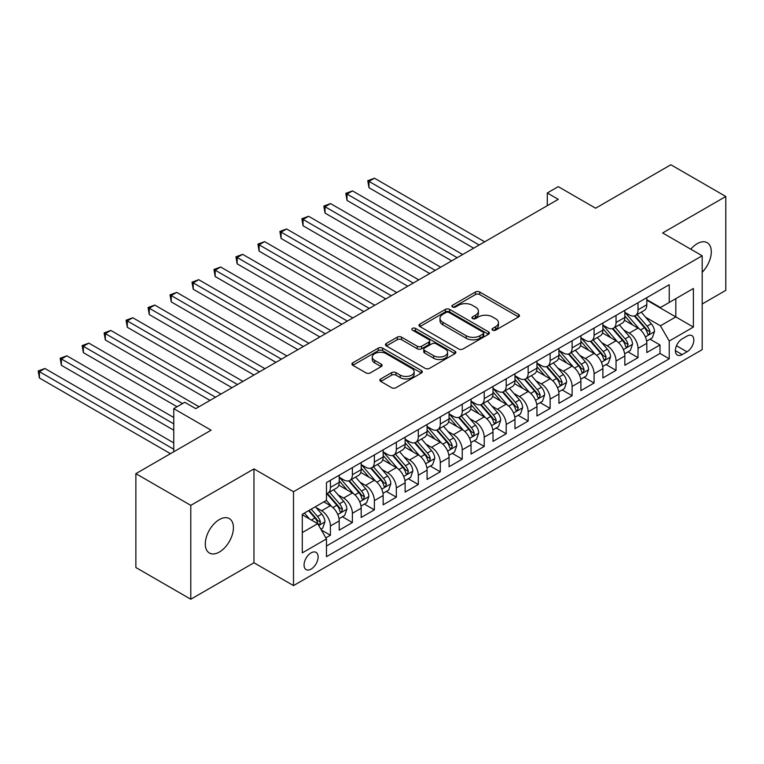 <?xml version="1.0" encoding="UTF-8"?>
<svg xmlns="http://www.w3.org/2000/svg" width="764" height="764" viewBox="0 0 764 764"><rect width="100%" height="100%" fill="white"/><g stroke="black" fill="none" stroke-linecap="round" stroke-linejoin="round"><path stroke-width="1.15" d="M492.637 330.153A2.139 1.232 0 0 0 495.655 330.153L518.565 316.926A3.046 1.757 0 0 0 519.463 315.675A3.046 1.757 0 0 0 518.565 314.434L479.744 292.02A3.046 1.757 0 0 0 475.437 292.02L452.517 305.247A2.139 1.232 0 0 0 451.896 306.125A2.139 1.232 0 0 0 452.517 306.994A2.139 1.232 0 0 0 455.535 306.994L458.505 305.285A9.76 5.635 0 0 1 472.305 305.285L475.542 307.147A9.76 5.635 0 0 1 478.398 311.139A9.76 5.635 0 0 1 475.542 315.121L472.572 316.831A2.139 1.232 0 0 0 471.951 317.7A2.139 1.232 0 0 0 472.572 318.578A2.139 1.232 0 0 0 475.6 318.578L478.56 316.859A9.76 5.635 0 0 1 492.36 316.859L495.597 318.731A9.76 5.635 0 0 1 498.462 322.714A9.76 5.635 0 0 1 495.597 326.696L492.637 328.415A2.139 1.232 0 0 0 492.006 329.284A2.139 1.232 0 0 0 492.637 330.153L492.637 328.415M219.354 552.047A19.883 11.479 120 0 0 232.351 534.523A19.883 11.479 120 0 0 229.295 518.584A19.883 11.479 120 0 0 219.354 519.568A19.883 11.479 120 0 0 206.366 537.092A19.883 11.479 120 0 0 209.412 553.031A19.883 11.479 120 0 0 219.354 552.047M702.183 272.251A19.883 11.479 120 0 0 707.178 242.685A19.883 11.479 120 0 0 697.236 243.668A19.883 11.479 120 0 0 690.79 249.207M311.091 569.104A9.942 5.74 120 0 0 317.585 560.346A9.942 5.74 120 0 0 316.057 552.382A9.942 5.74 120 0 0 311.091 552.869A9.942 5.74 120 0 0 304.588 561.635A9.942 5.74 120 0 0 306.116 569.6A9.942 5.74 120 0 0 311.091 569.104M380.758 378.934A3.046 1.757 0 0 0 379.861 380.176A3.046 1.757 0 0 0 380.758 381.417L391.646 387.711A3.046 1.757 0 0 0 395.962 387.711L421.413 373.013A3.046 1.757 0 0 0 422.301 371.772A3.046 1.757 0 0 0 421.413 370.53L382.592 348.117A3.046 1.757 0 0 0 378.276 348.117L352.825 362.804A3.046 1.757 0 0 0 351.937 364.056A3.046 1.757 0 0 0 352.825 365.297L365.985 372.889A3.046 1.757 0 0 0 370.301 372.889L381.188 366.605A3.046 1.757 0 0 0 382.086 365.364A3.046 1.757 0 0 0 381.188 364.113L374.666 360.35A8.156 4.708 0 0 1 372.278 357.017A8.156 4.708 0 0 1 377.311 352.662A8.156 4.708 0 0 1 386.202 353.684L411.758 368.439A8.156 4.708 0 0 1 414.145 371.772A8.156 4.708 0 0 1 409.112 376.127A8.156 4.708 0 0 1 400.221 375.105L395.962 372.641A3.046 1.757 0 0 0 391.646 372.641L380.758 378.934L380.758 381.417M702.183 303.986L725.8 290.349L725.8 196.482L670.868 164.766L595.614 208.209L558.264 186.645L547.282 192.986L558.264 199.337L195.737 408.635L184.754 402.294L173.762 408.635L173.762 451.772M190.79 505.367L190.79 599.234L253.963 562.762L253.963 468.895L190.79 505.367L135.868 473.651L211.112 430.199L173.762 408.635M253.963 468.895L293.51 491.729L702.183 255.778L702.183 349.654L293.51 585.596L293.51 491.729M725.8 196.482L662.636 232.953L702.183 255.778M458.725 348.986A3.046 1.757 0 0 0 463.032 348.986L488.482 334.298A3.046 1.757 0 0 0 489.371 333.047A3.046 1.757 0 0 0 488.482 331.805L449.662 309.391A3.046 1.757 0 0 0 445.345 309.391L419.904 324.079A3.046 1.757 0 0 0 419.006 325.33A3.046 1.757 0 0 0 419.904 326.572L458.725 348.986M413.314 330.611A2.139 1.232 0 0 1 415.482 330.917L415.482 328.377L454.943 351.163A3.046 1.757 0 0 1 455.841 352.414A3.046 1.757 0 0 1 454.943 353.656L429.502 368.353A3.046 1.757 0 0 1 425.185 368.353L386.364 345.939L386.364 343.447A3.046 1.757 0 0 0 385.467 344.688A3.046 1.757 0 0 0 386.364 345.939M386.364 343.447L397.251 337.153A3.046 1.757 0 0 1 401.568 337.153L417.316 346.245A3.046 1.757 0 0 0 421.623 346.245L428.852 342.071A3.046 1.757 0 0 0 429.74 340.83A3.046 1.757 0 0 0 428.852 339.588L412.464 330.124A2.139 1.232 0 0 1 411.834 329.255A2.139 1.232 0 0 1 413.152 328.109A2.139 1.232 0 0 1 415.482 328.377M190.79 599.234L135.868 567.518L135.868 473.651M325.865 537.866L330.42 535.239L321.3 529.977M316.115 507.573L321.634 510.753A12.425 7.172 60 0 1 330.42 525.976L339.206 520.905L339.206 530.159L352.395 522.547L342.396 516.779M338.089 494.881L343.609 498.071A12.425 7.172 60 0 1 352.395 513.293L361.181 508.222L361.181 517.476L374.37 509.865L364.371 504.097M360.064 482.199L365.574 485.388A12.425 7.172 60 0 1 374.37 500.611L383.156 495.53L383.156 504.794L396.335 497.183L386.336 491.414M382.029 469.516L387.549 472.696A12.425 7.172 60 0 1 396.335 487.919L405.121 482.848L405.121 492.111L418.309 484.5L408.31 478.722M404.003 456.824L409.523 460.014A12.425 7.172 60 0 1 418.309 475.237L427.095 470.166L427.095 479.42L440.284 471.808L430.285 466.04M425.978 444.142L431.488 447.332A12.425 7.172 60 0 1 440.284 462.554L449.07 457.474L449.07 466.737L462.249 459.126L452.25 453.358M447.943 431.459L453.463 434.64A12.425 7.172 60 0 1 462.249 449.862L471.044 444.791L471.044 454.055L484.223 446.443L474.224 440.666M469.917 418.777L475.437 421.957A12.425 7.172 60 0 1 484.223 437.18L493.009 432.109L493.009 441.363L506.198 433.751L496.199 427.983M491.892 406.085L497.402 409.275A12.425 7.172 60 0 1 506.198 424.498L514.984 419.417L514.984 428.68L528.163 421.069L518.164 415.301M513.857 393.403L519.377 396.592A12.425 7.172 60 0 1 528.163 411.815L536.958 406.734L536.958 415.998L550.137 408.387L540.138 402.618M535.831 380.72L541.351 383.9A12.425 7.172 60 0 1 550.137 399.123L558.923 394.052L558.923 403.316L572.112 395.704L562.113 389.926M557.806 368.028L563.316 371.218A12.425 7.172 60 0 1 572.112 386.441L580.898 381.37L580.898 390.624L594.077 383.012L584.088 377.244M579.771 355.346L585.291 358.536A12.425 7.172 60 0 1 594.077 373.758L602.872 368.678L602.872 377.941L616.051 370.33L606.053 364.562M601.745 342.664L607.265 345.844A12.425 7.172 60 0 1 616.051 361.066L624.837 355.995L624.837 365.259L638.026 357.647L638.026 348.384A12.425 7.172 -120 0 0 629.23 333.161L623.72 329.981M628.027 351.87L638.026 357.647M339.206 520.905A12.425 7.172 -120 0 0 330.42 505.682L323.831 501.872M361.181 508.222A12.425 7.172 -120 0 0 352.395 493L338.805 485.15M383.156 495.53A12.425 7.172 -120 0 0 374.37 480.308L360.78 472.467M405.121 482.848A12.425 7.172 -120 0 0 396.335 467.625L382.745 459.785M427.095 470.166A12.425 7.172 -120 0 0 418.309 454.943L404.719 447.093M449.07 457.474A12.425 7.172 -120 0 0 440.284 442.251L426.694 434.41M471.044 444.791A12.425 7.172 -120 0 0 462.249 429.569L448.659 421.728M493.009 432.109A12.425 7.172 -120 0 0 484.223 416.886L470.634 409.036M514.984 419.417A12.425 7.172 -120 0 0 506.198 404.204L492.608 396.354M536.958 406.734A12.425 7.172 -120 0 0 528.163 391.512L514.583 383.671M558.923 394.052A12.425 7.172 -120 0 0 550.137 378.829L536.548 370.979M580.898 381.37A12.425 7.172 -120 0 0 572.112 366.147L558.522 358.297M602.872 368.678A12.425 7.172 -120 0 0 594.077 353.455L580.497 345.614M624.837 355.995A12.425 7.172 -120 0 0 616.051 340.773L602.462 332.932M687.017 336.084L682.185 338.872A9.636 5.558 120 0 0 675.892 347.362A9.636 5.558 120 0 0 677.372 355.079A9.636 5.558 120 0 0 682.185 354.601L687.017 351.812A9.636 5.558 120 0 0 693.311 343.322A9.636 5.558 120 0 0 691.84 335.606A9.636 5.558 120 0 0 687.017 336.084M302.296 532.575L317.681 523.693L326.467 538.916L326.467 556.679L669.226 358.784L669.226 341.031L660.43 325.808L645.695 317.289M326.467 538.916L302.296 552.869L302.296 514.306L326.467 500.353L326.467 482.59L669.226 284.705L669.226 302.468L693.387 288.505L693.387 327.078L669.226 341.031M339.206 477.261L343.609 479.802A12.425 7.172 60 0 0 349.817 480.422L358.612 475.342A12.425 7.172 -120 0 0 361.181 469.65L361.181 462.554M361.181 464.579L365.574 467.119A12.425 7.172 60 0 0 371.791 467.73L380.577 462.659A12.425 7.172 -120 0 0 383.156 456.967L383.156 449.862M383.156 451.896L387.549 454.437A12.425 7.172 60 0 0 393.766 455.048L402.552 449.977A12.425 7.172 -120 0 0 405.121 444.285L405.121 437.18M405.121 439.214L409.523 441.745A12.425 7.172 60 0 0 415.731 442.366L424.526 437.285A12.425 7.172 -120 0 0 427.095 431.603L427.095 424.498M427.095 426.522L431.488 429.062A12.425 7.172 60 0 0 437.705 429.674L446.491 424.603A12.425 7.172 -120 0 0 449.07 418.911L449.07 411.806M449.07 413.84L453.463 416.38A12.425 7.172 60 0 0 459.68 416.991L468.466 411.92A12.425 7.172 -120 0 0 471.044 406.228L471.044 399.123M471.044 401.157L475.437 403.688A12.425 7.172 60 0 0 481.645 404.309L490.44 399.238A12.425 7.172 -120 0 0 493.009 393.546L493.009 386.441M493.009 388.465L497.402 391.006A12.425 7.172 60 0 0 503.619 391.626L512.405 386.546A12.425 7.172 -120 0 0 514.984 380.854L514.984 373.758M514.984 375.783L519.377 378.323A12.425 7.172 60 0 0 525.594 378.934L534.38 373.863A12.425 7.172 -120 0 0 536.958 368.172L536.958 361.066M536.958 363.101L541.351 365.631A12.425 7.172 60 0 0 547.559 366.252L556.354 361.181A12.425 7.172 -120 0 0 558.923 355.489L558.923 348.384M558.923 350.418L563.316 352.949A12.425 7.172 60 0 0 569.533 353.57L578.319 348.489A12.425 7.172 -120 0 0 580.898 342.807L580.898 335.702M580.898 337.726L585.291 340.267A12.425 7.172 60 0 0 591.508 340.878L600.294 335.807A12.425 7.172 -120 0 0 602.872 330.115L602.872 323.01M602.872 325.044L607.265 327.584A12.425 7.172 60 0 0 613.482 328.195L622.268 323.124A12.425 7.172 -120 0 0 624.837 317.432L624.837 310.327M326.467 546.021L659.991 353.455L659.991 344.956L646.812 352.567L646.812 343.313A12.425 7.172 -120 0 0 638.026 328.09L624.436 320.24M624.837 312.361L629.23 314.892A12.425 7.172 -120 0 0 635.447 315.513A12.425 7.172 -120 0 0 638.026 309.821L638.026 302.716M635.447 315.513L644.233 310.432A12.425 7.172 -120 0 0 646.812 304.75L646.812 297.645M330.42 480.308L330.42 487.413A12.425 7.172 60 0 1 327.851 493.105A12.425 7.172 60 0 1 326.467 493.601M327.851 493.105L336.637 488.034A12.425 7.172 -120 0 0 339.206 482.342L339.206 475.237M352.395 467.625L352.395 474.731A12.425 7.172 60 0 1 349.817 480.422M374.37 454.943L374.37 462.039A12.425 7.172 60 0 1 371.791 467.73M396.335 442.251L396.335 449.356A12.425 7.172 60 0 1 393.766 455.048M418.309 429.569L418.309 436.674A12.425 7.172 60 0 1 415.731 442.366M440.284 416.886L440.284 423.991A12.425 7.172 60 0 1 437.705 429.674M462.249 404.194L462.249 411.299A12.425 7.172 60 0 1 459.68 416.991M484.223 391.512L484.223 398.617A12.425 7.172 60 0 1 481.645 404.309M506.198 378.829L506.198 385.935A12.425 7.172 60 0 1 503.619 391.626M528.163 366.147L528.163 373.243A12.425 7.172 60 0 1 525.594 378.934M550.137 353.455L550.137 360.56A12.425 7.172 60 0 1 547.559 366.252M572.112 340.773L572.112 347.878A12.425 7.172 60 0 1 569.533 353.57M594.077 328.09L594.077 335.195A12.425 7.172 60 0 1 591.508 340.878M616.051 315.398L616.051 322.503A12.425 7.172 60 0 1 613.482 328.195M616.051 361.066L616.051 370.33M594.077 373.758L594.077 383.012M572.112 386.441L572.112 395.704M550.137 399.123L550.137 408.387M528.163 411.815L528.163 421.069M506.198 424.498L506.198 433.751M484.223 437.18L484.223 446.443M462.249 449.862L462.249 459.126M440.284 462.554L440.284 471.808M418.309 475.237L418.309 484.5M396.335 487.919L396.335 497.183M374.37 500.611L374.37 509.865M352.395 513.293L352.395 522.547M330.42 525.976L330.42 535.239M317.681 523.693L302.296 514.812M660.43 325.808L675.815 316.926L675.815 298.657L693.387 288.505M646.812 300.185L693.387 327.078M646.812 299.669L660.43 307.539L669.226 302.468M253.963 562.762L293.51 585.596M547.282 192.986L547.282 205.678M650.002 339.187L659.991 344.956M659.991 353.455L669.226 358.784M493.487 330.459L495.597 329.236A9.76 5.635 0 0 0 498.462 325.254L498.462 322.714M478.398 311.139L478.398 313.67A9.76 5.635 0 0 1 475.542 317.652L473.432 318.874M518.527 316.945L479.744 294.56A3.046 1.757 0 0 0 475.437 294.56L453.377 307.3M488.444 334.317L449.662 311.932A3.046 1.757 0 0 0 445.345 311.932L419.942 326.6M483.087 333.916A2.139 1.232 0 0 0 483.717 333.047A2.139 1.232 0 0 0 483.087 332.178L449.012 312.505A2.139 1.232 0 0 0 445.995 312.505L442.872 314.31A9.76 5.635 0 0 0 440.007 318.292A9.76 5.635 0 0 0 442.872 322.274L466.164 335.73A9.76 5.635 0 0 0 479.964 335.73L483.087 333.916L483.087 336.456A2.139 1.232 0 0 0 483.717 335.587L483.717 333.047M440.007 318.292L440.007 320.832A9.76 5.635 0 0 0 442.872 324.815L442.872 322.274M483.087 336.456L479.964 338.261A9.76 5.635 0 0 1 466.164 338.261L442.872 324.815M386.403 345.958L397.251 339.693L397.251 337.153M429.74 340.83L429.74 343.37A3.046 1.757 0 0 1 428.852 344.612L421.623 348.785A3.046 1.757 0 0 1 417.316 348.785L401.568 339.693A3.046 1.757 0 0 0 397.251 339.693M415.482 330.917L454.905 353.675M433.646 355.68A8.156 4.708 0 0 0 442.537 356.702A8.156 4.708 0 0 0 447.58 352.347A8.156 4.708 0 0 0 445.183 349.014L436.187 343.819A3.046 1.757 0 0 0 431.87 343.819L424.641 347.992A3.046 1.757 0 0 0 423.753 349.234A3.046 1.757 0 0 0 424.641 350.485L433.646 355.68L433.646 358.221A8.156 4.708 0 0 0 442.537 359.233A8.156 4.708 0 0 0 447.58 354.888L447.58 352.347M423.753 349.234L423.753 351.774A3.046 1.757 0 0 0 424.641 353.016L424.641 350.485M433.646 358.221L424.641 353.016M414.145 371.772L414.145 374.312A8.156 4.708 0 0 1 409.112 378.657A8.156 4.708 0 0 1 400.221 377.636L395.962 375.181A3.046 1.757 0 0 0 391.646 375.181L380.797 381.446M372.278 357.017L372.278 359.558A8.156 4.708 0 0 0 374.666 362.881L374.666 360.35M381.15 366.624L374.666 362.881M421.365 373.042L382.592 350.647A3.046 1.757 0 0 0 378.276 350.647L352.873 365.326M646.63 341.136L652.303 337.86L654.5 331.509A8.232 4.756 -120 0 0 651.291 323.783L641.254 312.161M639.248 328.892L627.339 315.112A23.77 13.723 -120 0 0 624.837 312.495M632.716 325.025L626.06 317.318A19.73 11.393 -120 0 0 624.837 315.99M484.662 241.825L374.475 178.213L368.983 181.383L368.983 187.724L473.68 248.176M634.33 315.962L644.482 327.718A8.232 4.756 60 0 1 647.423 333.391L648.015 334.365L649.133 334.202L650.059 331.863A8.232 4.756 -120 0 0 647.118 326.19L637.081 314.567M634.922 315.761L645.838 328.396A4.192 2.426 60 0 1 646.898 330.038L650.059 331.863M368.983 187.724L367.771 180.686L479.171 244.996M367.771 180.686L374.475 178.213M624.656 353.818L630.338 350.542L632.525 344.201A8.232 4.756 -120 0 0 629.326 336.466L619.289 324.843M617.274 341.575L605.365 327.794A23.77 13.723 -120 0 0 602.872 325.178M610.742 337.707L604.085 330A19.73 11.393 -120 0 0 602.872 328.673M462.688 254.517L352.5 190.895L347.009 194.066L347.009 200.416L451.705 260.858M612.356 328.644L622.517 340.4A8.232 4.756 60 0 1 625.449 346.073L626.05 347.047L627.158 346.894L628.084 344.545A8.232 4.756 -120 0 0 625.153 338.872L615.106 327.25M612.957 328.453L623.863 341.078A4.192 2.426 60 0 1 624.923 342.721L628.084 344.545M347.009 200.416L345.805 193.368L457.197 257.688M345.805 193.368L352.5 190.895M602.681 366.5L608.364 363.225L610.56 356.883A8.232 4.756 -120 0 0 607.351 349.148L597.314 337.526M595.299 354.257L583.4 340.477A23.77 13.723 -120 0 0 580.898 337.86M588.777 350.389L582.111 342.683A19.73 11.393 -120 0 0 580.898 341.355M440.713 267.199L330.535 203.587L325.034 206.757L325.034 213.099L429.731 273.541M590.391 341.327L600.542 353.083A8.232 4.756 60 0 1 603.474 358.755L604.076 359.729L605.183 359.577L606.11 357.237A8.232 4.756 -120 0 0 603.178 351.564L593.141 339.942M590.983 341.136L601.898 353.77A4.192 2.426 60 0 1 602.949 355.413L606.11 357.237M325.034 213.099L323.831 206.06L435.222 270.37M323.831 206.06L330.535 203.587M580.716 379.192L586.389 375.907L588.586 369.566A8.232 4.756 -120 0 0 585.377 361.84L575.34 350.218M573.334 366.949L561.425 353.159A23.77 13.723 -120 0 0 558.923 350.552M566.802 363.081L560.146 355.365A19.73 11.393 -120 0 0 558.923 354.047M418.748 279.882L308.56 216.269L303.069 219.44L303.069 225.781L407.756 286.223M568.416 354.009L578.568 365.765A8.232 4.756 60 0 1 581.509 371.438L582.101 372.421L583.219 372.259L584.145 369.919A8.232 4.756 -120 0 0 581.203 364.247L571.166 352.624M569.008 353.818L579.924 366.453A4.192 2.426 60 0 1 580.984 368.095L584.145 369.919M303.069 225.781L301.856 218.743L413.257 283.052M301.856 218.743L308.56 216.269M558.742 391.875L564.415 388.599L566.611 382.258A8.232 4.756 -120 0 0 563.412 374.522L553.365 362.9M551.36 379.632L539.451 365.851A23.77 13.723 -120 0 0 536.958 363.234M544.827 375.764L538.171 368.057A19.73 11.393 -120 0 0 536.958 366.73M396.774 292.574L286.586 228.952L281.095 232.122L281.095 238.463L385.791 298.915M546.441 366.701L556.593 378.457A8.232 4.756 60 0 1 559.534 384.13L560.136 385.104L561.244 384.951L562.17 382.602A8.232 4.756 -120 0 0 559.238 376.929L549.192 365.307M547.043 366.51L557.949 379.135A4.192 2.426 60 0 1 559.009 380.778L562.17 382.602M281.095 238.463L279.891 231.425L391.283 295.744M279.891 231.425L286.586 228.952M536.767 404.557L542.45 401.281L544.646 394.94A8.232 4.756 -120 0 0 541.437 387.205L531.4 375.582M529.385 392.314L517.486 378.533A23.77 13.723 -120 0 0 514.984 375.917M522.853 388.446L516.197 380.739A19.73 11.393 -120 0 0 514.984 379.412M374.799 305.256L264.621 241.644L259.12 244.814L259.12 251.155L363.817 311.597M524.476 379.383L534.628 391.139A8.232 4.756 60 0 1 537.56 396.812L538.162 397.786L539.269 397.633L540.196 395.294A8.232 4.756 -120 0 0 537.264 389.621L527.227 377.999M525.069 379.192L535.984 391.827A4.192 2.426 60 0 1 537.035 393.46L540.196 395.294M259.12 251.155L257.917 244.117L369.308 308.427M257.917 244.117L264.621 241.644M514.802 417.249L520.475 413.964L522.671 407.623A8.232 4.756 -120 0 0 519.463 399.897L509.426 388.265M507.411 405.006L495.511 391.216A23.77 13.723 -120 0 0 493.009 388.609M500.888 401.138L494.232 393.422A19.73 11.393 -120 0 0 493.009 392.104M352.834 317.939L242.646 254.326L237.155 257.497L237.155 263.838L341.842 324.28M502.502 392.066L512.654 403.822A8.232 4.756 60 0 1 515.585 409.494L516.187 410.469L517.304 410.316L518.231 407.976A8.232 4.756 -120 0 0 515.289 402.303L505.252 390.681M503.094 391.875L514.01 404.509A4.192 2.426 60 0 1 515.07 406.152L518.231 407.976M237.155 263.838L235.942 256.799L347.343 321.109M235.942 256.799L242.646 254.326M492.828 429.931L498.5 426.656L500.697 420.305A8.232 4.756 -120 0 0 497.498 412.579L487.451 400.957M485.446 417.688L473.537 403.908A23.77 13.723 -120 0 0 471.044 401.291M478.913 413.821L472.257 406.114A19.73 11.393 -120 0 0 471.044 404.786M330.86 330.621L220.672 267.008L215.181 270.179L215.181 276.52L319.877 336.972M480.527 404.758L490.679 416.514A8.232 4.756 60 0 1 493.62 422.186L494.222 423.161L495.33 422.998L496.256 420.658A8.232 4.756 -120 0 0 493.315 414.986L483.278 403.363M481.129 404.557L492.035 417.192A4.192 2.426 60 0 1 493.095 418.834L496.256 420.658M215.181 276.52L213.968 269.482L325.368 333.792M213.968 269.482L220.672 267.008M470.853 442.614L476.535 439.338L478.732 432.997A8.232 4.756 -120 0 0 475.523 425.262L465.486 413.639M463.471 430.371L451.562 416.59A23.77 13.723 -120 0 0 449.07 413.973M456.939 426.503L450.282 418.796A19.73 11.393 -120 0 0 449.07 417.469M308.885 343.313L198.707 279.691L193.206 282.861L193.206 289.212L297.903 349.654M458.553 417.44L468.714 429.196A8.232 4.756 60 0 1 471.646 434.869L472.248 435.843L473.355 435.69L474.282 433.341A8.232 4.756 -120 0 0 471.35 427.668L461.313 416.046M459.154 417.249L470.061 429.884A4.192 2.426 60 0 1 471.121 431.517L474.282 433.341M193.206 289.212L192.003 282.164L303.394 346.484M192.003 282.164L198.707 279.691M448.888 455.296L454.561 452.021L456.757 445.679A8.232 4.756 -120 0 0 453.549 437.944L443.512 426.322M441.496 443.063L429.597 429.272A23.77 13.723 -120 0 0 427.095 426.665M434.974 439.185L428.308 431.479A19.73 11.393 -120 0 0 427.095 430.151M286.92 355.995L176.732 292.383L171.241 295.553L171.241 301.895L275.928 362.337M436.588 430.122L446.739 441.878A8.232 4.756 60 0 1 449.671 447.551L450.273 448.525L451.39 448.373L452.317 446.033A8.232 4.756 -120 0 0 449.375 440.36L439.338 428.738M437.18 429.931L448.096 442.566A4.192 2.426 60 0 1 449.146 444.209L452.317 446.033M171.241 301.895L170.028 294.856L281.429 359.166M170.028 294.856L176.732 292.383M426.914 467.988L432.586 464.703L434.783 458.362A8.232 4.756 -120 0 0 431.584 450.636L421.537 439.013M419.531 455.745L407.623 441.955A23.77 13.723 -120 0 0 405.121 439.348M412.999 451.877L406.343 444.161A19.73 11.393 -120 0 0 405.121 442.843M264.946 368.678L154.758 305.065L149.267 308.236L149.267 314.577L253.963 375.019M414.613 442.805L424.765 454.561A8.232 4.756 60 0 1 427.706 460.234L428.298 461.217L429.416 461.055L430.342 458.715A8.232 4.756 -120 0 0 427.401 453.042L417.364 441.42M415.215 442.614L426.121 455.248A4.192 2.426 60 0 1 427.181 456.891L430.342 458.715M149.267 314.577L148.054 307.539L259.454 371.848M148.054 307.539L154.758 305.065M404.939 480.671L410.621 477.395L412.818 471.054A8.232 4.756 -120 0 0 409.609 463.318L399.572 451.696M397.557 468.427L385.648 454.647A23.77 13.723 -120 0 0 383.156 452.03M391.025 464.56L384.368 456.853A19.73 11.393 -120 0 0 383.156 455.525M242.971 381.37L132.783 317.748L127.292 320.918L127.292 327.259L231.989 387.711M392.639 455.497L402.8 467.253A8.232 4.756 60 0 1 405.732 472.926L406.333 473.9L407.441 473.747L408.368 471.398A8.232 4.756 -120 0 0 405.436 465.725L395.399 454.102M393.24 455.306L404.146 467.931A4.192 2.426 60 0 1 405.207 469.573L408.368 471.398M127.292 327.259L126.089 320.221L237.48 384.54M126.089 320.221L132.783 317.748M382.965 493.353L388.647 490.077L390.843 483.736A8.232 4.756 -120 0 0 387.634 476.001L377.597 464.378M375.582 481.11L363.683 467.329A23.77 13.723 -120 0 0 361.181 464.713M369.06 477.242L362.394 469.535A19.73 11.393 -120 0 0 361.181 468.208M221.006 394.052L110.818 330.44L105.327 333.61L105.327 339.951L210.014 400.393M370.674 468.179L380.825 479.935A8.232 4.756 60 0 1 383.757 485.608L384.359 486.582L385.476 486.429L386.393 484.089A8.232 4.756 -120 0 0 383.461 478.417L373.424 466.794M371.266 467.988L382.181 480.623A4.192 2.426 60 0 1 383.232 482.256L386.393 484.089M105.327 339.951L104.114 332.913L215.505 397.223M104.114 332.913L110.818 330.44M361 506.045L366.672 502.76L368.869 496.419A8.232 4.756 -120 0 0 365.66 488.693L355.623 477.07M353.617 493.802L341.709 480.012A23.77 13.723 -120 0 0 339.206 477.404M347.085 489.934L340.429 482.218A19.73 11.393 -120 0 0 339.206 480.9M199.032 406.734L88.844 343.122L83.352 346.293L83.352 352.634L177.057 406.734M348.699 480.862L358.851 492.618A8.232 4.756 60 0 1 361.792 498.29L362.384 499.274L363.502 499.112L364.428 496.772A8.232 4.756 -120 0 0 361.487 491.099L351.45 479.477M349.301 480.671L360.207 493.305A4.192 2.426 60 0 1 361.267 494.948L364.428 496.772M83.352 352.634L82.14 345.595L182.548 403.564M82.14 345.595L88.844 343.122M339.025 518.727L344.707 515.452L346.904 509.101A8.232 4.756 -120 0 0 343.695 501.375L333.658 489.753M331.643 506.484L326.39 500.401M325.111 502.616L324.261 501.623M173.762 417.516L66.869 355.804L61.378 358.975L61.378 365.316L173.762 430.208M326.725 493.554L336.886 505.31A8.232 4.756 60 0 1 339.818 510.982L340.419 511.956L341.527 511.794L342.453 509.454A8.232 4.756 -120 0 0 339.522 503.782L329.475 492.159M327.326 493.363L338.232 505.988A4.192 2.426 60 0 1 339.292 507.63L342.453 509.454M61.378 365.316L60.175 358.278L173.762 423.858M60.175 358.278L66.869 355.804M320.861 529.213L322.733 528.134L324.929 521.793A8.232 4.756 -120 0 0 321.72 514.057L315.398 506.742M309.506 518.976L304.416 513.083M303.146 515.299L302.296 514.325M173.762 442.891L44.904 368.487L39.413 371.657L39.413 378.008L170.468 453.673M308.589 510.677L314.911 517.992A8.232 4.756 60 0 1 317.843 523.665L318.445 524.639L319.562 524.486L320.479 522.137A8.232 4.756 -120 0 0 317.547 516.474L311.225 509.149M309.095 510.381L316.267 518.68A4.192 2.426 60 0 1 317.318 520.313L320.479 522.137M39.413 378.008L38.2 370.96L173.762 449.232M38.2 370.96L44.904 368.487M321.634 510.753L330.42 505.682M343.609 498.071L352.395 493M365.574 485.388L374.37 480.308M387.549 472.696L396.335 467.625M409.523 460.014L418.309 454.943M431.488 447.332L440.284 442.251M453.463 434.64L462.249 429.569M475.437 421.957L484.223 416.886M497.402 409.275L506.198 404.204M519.377 396.592L528.163 391.512M541.351 383.9L550.137 378.829M563.316 371.218L572.112 366.147M585.291 358.536L594.077 353.455M607.265 345.844L616.051 340.773M629.23 333.161L638.026 328.09M638.026 309.821L646.812 304.75M330.42 487.413L339.206 482.342M352.395 474.731L361.181 469.65M374.37 462.039L383.156 456.967M396.335 449.356L405.121 444.285M418.309 436.674L427.095 431.603M440.284 423.991L449.07 418.911M462.249 411.299L471.044 406.228M484.223 398.617L493.009 393.546M506.198 385.935L514.984 380.854M528.163 373.243L536.958 368.172M550.137 360.56L558.923 355.489M572.112 347.878L580.898 342.807M594.077 335.195L602.872 330.115M616.051 322.503L624.837 317.432M638.026 348.384L646.812 343.313M676.484 345.729L687.017 351.812M675.376 350.666L682.185 354.601M495.597 329.236L495.597 326.696M472.572 318.578L472.572 316.831M475.542 317.652L475.542 315.121M452.517 306.994L452.517 305.247M475.437 294.56L475.437 292.02M479.744 294.56L479.744 292.02M518.565 316.926L518.565 314.434M419.904 326.572L419.904 324.079M445.345 311.932L445.345 309.391M449.662 311.932L449.662 309.391M488.482 334.298L488.482 331.805M466.164 338.261L466.164 335.73M479.964 338.261L479.964 335.73M401.568 339.693L401.568 337.153M417.316 348.785L417.316 346.245M421.623 348.785L421.623 346.245M428.852 344.612L428.852 342.071M454.943 353.656L454.943 351.163M391.646 375.181L391.646 372.641M395.962 375.181L395.962 372.641M400.221 377.636L400.221 375.105M381.188 366.605L381.188 364.113M352.825 365.297L352.825 362.804M378.276 350.647L378.276 348.117M382.592 350.647L382.592 348.117M421.413 373.013L421.413 370.53M645.37 336.914L654.452 331.671M627.339 315.112L628.466 314.453M647.118 326.19L651.291 323.783M640.557 329.981L644.482 327.718M623.405 349.597L632.477 344.354M605.365 327.794L606.501 327.135M625.153 338.872L629.326 336.466M618.582 342.664L622.517 340.4M601.43 362.279L610.503 357.046M583.4 340.477L584.527 339.827M603.178 351.564L607.351 349.148M596.617 355.356L600.542 353.083M579.456 374.971L588.528 369.728M561.425 353.159L562.552 352.51M581.203 364.247L585.377 361.84M574.643 368.038L578.568 365.765M557.481 387.654L566.563 382.411M539.451 365.851L540.587 365.192M559.238 376.929L563.412 374.522M552.668 380.72L556.593 378.457M535.516 400.336L544.589 395.093M517.486 378.533L518.613 377.884M537.264 389.621L541.437 387.205M530.703 393.403L534.628 391.139M513.542 413.018L522.614 407.785M495.511 391.216L496.638 390.566M515.289 402.303L519.463 399.897M508.728 406.095L512.654 403.822M491.567 425.71L500.649 420.467M473.537 403.908L474.673 403.249M493.315 414.986L497.498 412.579M486.754 418.777L490.679 416.514M469.602 438.393L478.675 433.15M451.562 416.59L452.699 415.931M471.35 427.668L475.523 425.262M464.779 431.459L468.714 429.196M447.628 451.075L456.7 445.842M429.597 429.272L430.724 428.623M449.375 440.36L453.549 437.944M442.814 444.151L446.739 441.878M425.653 463.767L434.735 458.524M407.623 441.955L408.759 441.305M427.401 453.042L431.584 450.636M420.84 456.834L424.765 454.561M403.688 476.449L412.761 471.207M385.648 454.647L386.785 453.988M405.436 465.725L409.609 463.318M398.865 469.516L402.8 467.253M381.713 489.132L390.786 483.898M363.683 467.329L364.81 466.68M383.461 478.417L387.634 476.001M376.9 482.199L380.825 479.935M359.739 501.814L368.821 496.581M341.709 480.012L342.845 479.362M361.487 491.099L365.66 488.693M354.926 494.891L358.851 492.618M337.774 514.506L346.846 509.263M339.522 503.782L343.695 501.375M332.951 507.573L336.886 505.31M318.722 525.498L324.872 521.946M317.547 516.474L321.72 514.057M311.359 520.045L314.911 517.992"/></g></svg>
